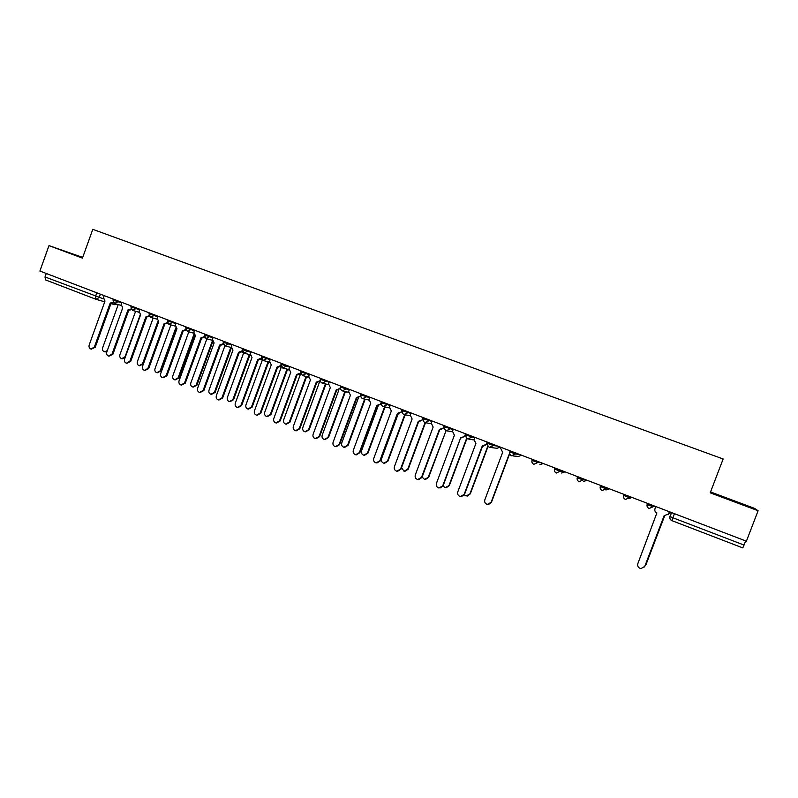 <?xml version="1.0" encoding="UTF-8"?>
<svg xmlns="http://www.w3.org/2000/svg" width="798" height="798" viewBox="0 0 798 798"><rect width="100%" height="100%" fill="white"/><g stroke="black" fill="none" stroke-linecap="round" stroke-linejoin="round"><path stroke-width="1.2" d="M82.713 257.415L48.987 245.624L82.453 258.133L92.787 229.335L723.148 458.99L710.21 492.825L758.1 510.73L754.529 508.376L710.549 491.947M48.987 245.624L39.9 271.041L746.399 541.194L758.1 510.73M95.85 299.24L45.516 279.899L45.017 276.956L103.321 298.811M46.254 273.475L45.017 276.956M745.671 540.914L742.808 547.907L671.836 520.625L672.884 517.772L744.075 545.074M717.212 495.029L747.417 506.321L717.212 495.029M82.633 257.634L69.346 252.896L82.543 257.884M655.826 506.56L654.968 508.825C654.47 510.67 655.108 512.047 656.884 512.924L637.841 563.637C637.273 566.181 638.27 567.837 640.854 568.625L644.804 566.41L664.126 515.707L644.565 566.919M669.422 511.757L668.056 514.84M664.126 515.707L668.584 513.952M669.392 511.747L668.534 514.022M645.183 565.513L664.614 515.877M668.405 514.301L669.801 511.907L668.924 513.792M664.644 515.887L646.021 564.555M474.79 437.334L473.982 439.499L475.907 443.459L457.793 491.897C457.244 494.201 458.072 495.748 460.276 496.546L464.137 494.421L482.291 445.902L486.69 444.286L483.369 446.172M487.478 442.192L486.69 444.286M482.62 446.032L464.526 494.391L461.503 496.585M487.159 442.062L486.341 444.237M453.304 429.125L452.506 431.279L454.401 435.199L436.426 483.379C435.888 485.663 436.696 487.199 438.85 487.997L442.7 485.882L460.725 437.623L443.119 485.862L439.977 488.057M465.892 433.932L465.104 436.017L461.733 437.893M461.114 437.773L465.104 436.017M465.533 433.793L464.725 435.957M432.067 420.995L431.269 423.139L433.144 427.04L415.299 474.96C414.761 477.224 415.549 478.75 417.683 479.538L421.504 477.433L439.389 429.434L443.768 427.848L440.356 429.693M444.546 425.773L443.768 427.848M439.778 429.583L421.952 477.433L418.711 479.608M444.157 425.623L443.359 427.768M411.06 412.965L410.272 415.1L412.117 418.97L394.411 466.64C393.873 468.875 394.651 470.391 396.736 471.179L400.546 469.084L418.292 421.344L422.671 419.758L419.219 421.593M423.439 417.703L422.671 419.758M418.721 421.494L401.025 469.094L397.693 471.259M423.02 417.544L422.222 419.678M390.292 405.025L389.504 407.14L391.329 410.99L373.753 458.411C373.215 460.626 373.973 462.122 376.038 462.91L379.818 460.825L397.434 413.334L401.803 411.768L398.332 413.573M402.561 409.713L401.803 411.768M397.893 413.494L380.327 460.845L376.925 462.99M402.112 409.544L401.324 411.668M369.743 397.175L368.965 399.279L370.771 403.1L353.315 450.262C352.786 452.456 353.534 453.952 355.559 454.73L359.319 452.656L376.806 405.414L381.165 403.868L377.673 405.653M381.913 401.823L381.584 402.83L390.112 405.494M377.294 405.584L359.858 452.685L356.397 454.82M381.434 401.643L380.656 403.758M349.424 389.404L348.656 391.499L350.432 395.289L333.105 442.212C332.576 444.386 333.315 445.863 335.31 446.651L339.04 444.576L356.407 397.584L360.746 396.047L357.225 397.813M356.925 397.763L339.609 444.626L336.108 446.74M360.995 393.823L360.217 395.928M329.335 381.713L328.567 383.798L330.322 387.569L313.115 434.252C312.587 436.406 313.315 437.873 315.28 438.651L318.991 436.586L336.227 389.833L340.507 388.307M340.517 388.426L336.995 390.062M336.776 390.023L319.579 436.646L316.048 438.74M340.766 386.092L339.998 388.187M309.454 374.112L308.686 376.187L310.422 379.928L293.345 426.371C292.816 428.506 293.524 429.962 295.469 430.74L299.15 428.686L316.267 382.172L320.397 380.616M320.437 381.015L316.986 382.392M316.846 382.362L299.779 428.755L296.208 430.83M320.766 378.442L319.998 380.526M289.784 366.591L289.026 368.656L290.741 372.377L273.784 418.571C273.265 420.696 273.963 422.142 275.869 422.91L279.529 420.865L296.527 374.591L300.507 373.015M300.597 373.614L297.195 374.801M297.135 374.791L280.178 420.945L276.587 423M300.627 371.848L300.218 372.945M270.332 359.16L269.584 361.215L271.27 364.905L254.432 410.86C253.914 412.975 254.602 414.401 256.487 415.169L260.118 413.135L276.986 367.1L280.826 365.494M280.966 366.262L277.634 367.299M277.624 367.299L260.796 413.224L257.175 415.259M280.846 364.905L280.647 365.454M251.091 351.798L250.343 353.843L252.008 357.504L235.29 403.239C234.772 405.324 235.45 406.751 237.305 407.509L240.916 405.474L257.664 359.679L261.355 358.053M261.564 358.96L258.273 359.868M258.333 359.888L241.614 405.584L237.964 407.598M232.048 344.517L231.3 346.551L232.946 350.192L216.348 395.688C215.839 397.763 216.497 399.18 218.333 399.928L221.914 397.903L238.552 352.337L242.103 350.801M242.363 351.728L239.131 352.526M239.24 352.556L222.642 398.022L218.931 400.027M213.206 337.315L212.468 339.33L214.093 342.95L197.605 388.217C197.096 390.282 197.744 391.688 199.55 392.436L203.111 390.412L219.63 345.075L223.071 343.709M223.37 344.556L220.188 345.255M220.348 345.305L203.859 390.541L200.118 392.526M501.124 447.409L500.735 448.456L502.64 452.336L484.825 499.857C484.286 502.122 485.114 503.648 487.299 504.426L491.099 502.351L508.954 454.76L510.471 455.02M509.234 454.87L491.438 502.301L488.645 504.446M464.296 494.87L466.132 495.997L469.912 493.922L487.638 446.591L488.745 446.85M487.947 446.7L470.281 493.892L467.339 496.037M443.05 486.032L445.204 487.648L448.965 485.593L466.561 438.501L467.289 438.72M466.9 438.631L449.364 485.573L446.291 487.708M422.092 477.064L424.506 479.399L428.247 477.354L446.082 430.641L428.666 477.344L425.504 479.468M401.544 467.698L404.027 471.239L407.748 469.194L425.085 422.601L426.371 422.85M426.8 422.93L425.982 422.84M425.484 422.741L408.197 469.204L404.955 471.319M398.302 413.573L381.534 458.77C381.015 460.935 381.753 462.401 383.768 463.169L387.469 461.134L404.686 414.77L406.292 414.99M406.751 415.08L405.554 415.01M405.115 414.93L387.958 461.154L384.636 463.249M378.222 405.763L361.544 450.82C361.025 452.965 361.753 454.421 363.738 455.179L367.409 453.154L384.506 407.03L386.282 407.209M386.771 407.309L385.344 407.269M384.965 407.199L367.928 453.184L364.556 455.269M358.402 397.933L341.763 442.95C341.245 445.084 341.963 446.521 343.918 447.289L347.569 445.264L364.536 399.379L366.442 399.509M366.95 399.618L365.344 399.599M365.035 399.549L348.118 445.304L344.696 447.369M338.831 390.052L322.192 435.169C321.684 437.284 322.382 438.71 324.307 439.469L327.938 437.454L344.786 391.798L346.771 391.898M347.31 392.018L345.534 392.018M345.315 391.978L328.507 437.513L325.055 439.558M319.479 382.092L302.831 427.469C302.322 429.563 303.011 430.98 304.916 431.738L308.517 429.733L325.245 384.307L327.29 384.367M327.858 384.506L325.953 384.516M325.803 384.486L309.115 429.803L305.624 431.828M299.759 374.511L300.257 374.721L283.669 419.848C283.16 421.923 283.849 423.339 285.714 424.087L289.305 422.092L305.913 376.895L307.998 376.925M308.507 377.105L306.582 377.095M306.492 377.075L289.923 422.172L286.412 424.177M280.327 366.95L281.185 367.409L264.717 412.307C264.208 414.371 264.876 415.768 266.722 416.516L270.283 414.531L286.781 369.554L288.846 369.584M288.846 369.913L287.41 369.753M287.39 369.743L270.931 414.611L267.4 416.606M261.146 359.409L262.303 360.167L245.954 404.845C245.455 406.89 246.113 408.287 247.929 409.025L251.47 407.04L267.849 362.292L269.405 362.472M269.425 362.691L268.447 362.482M268.487 362.491L252.138 407.14L248.577 409.115M242.223 351.888L243.629 353.005L227.39 397.464C226.891 399.489 227.54 400.875 229.335 401.613L232.846 399.638L249.116 355.11L250.193 355.339M250.203 355.429L249.684 355.29M249.774 355.319L233.535 399.748L229.924 401.703M224.886 345.813L209.016 390.162C208.517 392.167 209.156 393.544 210.931 394.272L214.413 392.307L230.572 347.998L231.111 348.177M231.211 348.337L215.131 392.426L211.48 394.362M194.562 330.182L193.824 332.197L195.43 335.788L179.061 380.836C178.553 382.88 179.191 384.267 180.976 385.015L184.508 383L200.916 337.893L204.258 336.666M204.587 337.454L201.445 338.063M201.655 338.123L185.286 383.14L181.495 385.105M206.333 338.671L206.852 338.901L190.832 382.92C190.333 384.925 190.961 386.282 192.707 387.01L196.168 385.045L212.348 341.015M212.687 341.853L196.907 385.175L193.216 387.1M176.109 323.13L175.38 325.135L176.966 328.706L160.707 373.524C160.208 375.549 160.837 376.935 162.593 377.673L166.104 375.668L182.393 330.781L185.645 329.664M186.004 330.412L182.902 330.951M183.161 331.02L166.902 375.818L163.081 377.753M188.069 331.629L188.737 331.958L172.827 375.768C172.338 377.753 172.957 379.1 174.682 379.828L178.114 377.873L193.904 334.432M194.443 335.2L178.882 378.013L175.151 379.908M157.854 316.148L157.136 318.143L158.702 321.684L142.553 366.282C142.044 368.297 142.662 369.674 144.408 370.402L147.879 368.407L164.069 323.749L167.221 322.721M167.62 323.439L164.548 323.908M164.857 323.998L148.707 368.566L144.857 370.491M170.034 324.666L170.822 325.085L155.012 368.676C154.523 370.651 155.131 371.998 156.837 372.716L160.248 370.761L175.789 327.898M176.428 328.457L161.026 370.91L157.276 372.796M139.78 309.235L139.071 311.22L140.618 314.751L124.578 359.12C124.079 361.125 124.688 362.491 126.403 363.22L129.855 361.225L145.924 316.786L148.997 315.838M149.426 316.527L146.393 316.946M146.742 317.035L130.702 361.394L126.822 363.299M152.219 317.794L153.076 318.272L137.376 361.664C136.887 363.619 137.485 364.955 139.171 365.674L142.553 363.728L157.924 321.275M158.652 321.664L143.361 363.888L139.58 365.743M121.904 302.402L121.186 304.377L122.722 307.878L106.782 352.038C106.294 354.023 106.892 355.379 108.588 356.098L112.009 354.113L127.979 309.893L130.972 309.026M131.431 309.684L128.987 310.203M128.807 310.153L112.877 354.292L108.977 356.177M134.583 310.991L135.51 311.539L119.909 354.721C119.431 356.666 120.019 357.993 121.675 358.701L125.037 356.756L140.278 314.611M124.847 358.362L122.064 358.771M104.199 295.629L103.491 297.594L105.007 301.075L89.177 345.015C88.688 346.99 89.276 348.337 90.952 349.055L94.354 347.08L110.204 303.07L113.126 302.262M113.615 302.911L111.241 303.39M111.062 303.34L95.241 347.26L91.321 349.135M114.673 304.676L117.166 304.287L118.124 304.876L102.623 347.848C102.144 349.773 102.723 351.09 104.368 351.798L107.271 350.681M106.842 351.878L104.728 351.868M112.967 299.998L121.695 302.971M118.124 300.956L117.805 301.824L114.593 303.519M130.862 306.851L139.58 309.804M136.049 307.809L135.73 308.686L132.488 310.382M148.947 313.774L157.645 316.716M154.164 314.731L153.844 315.609L150.573 317.315M167.231 320.756L175.909 323.689M172.468 321.734L172.149 322.621L168.837 324.327M185.695 327.828L194.353 330.741M190.961 328.806L190.642 329.694L187.301 331.399M204.358 334.961L212.996 337.863M209.655 335.958L209.325 336.846L205.964 338.561M223.211 342.182L231.839 345.065M228.547 343.18L228.218 344.078L224.817 345.793M242.273 349.464L250.891 352.347M247.639 350.482L247.31 351.379L243.879 353.095M261.545 356.836L270.133 359.699M266.931 357.853L266.602 358.761L263.141 360.487M281.016 364.287L289.594 367.13M286.442 365.314L286.113 366.222L282.612 367.958M300.696 371.818L309.255 374.641M306.163 372.856L305.824 373.773L302.292 375.499M320.596 379.429L329.145 382.232M326.093 380.476L325.754 381.404L322.192 383.13M340.706 387.12L349.245 389.903M346.252 388.187L345.913 389.115L342.302 390.85M361.035 394.9L369.564 397.663M366.631 395.978L366.282 396.905L362.641 398.651M387.23 403.858L386.89 404.795L383.21 406.531M402.352 410.711L410.89 413.424M408.067 411.828L407.718 412.766L404.007 414.511M423.359 418.751L431.908 421.434M429.134 419.878L428.785 420.825L425.035 422.571M444.606 426.88L453.154 429.524M450.441 428.027L450.092 428.975L446.301 430.73M466.092 435.1L474.65 437.703M471.997 436.267L471.638 437.224L467.808 438.98M487.817 443.419L493.433 445.563L497.872 446.162M493.792 444.606L493.433 445.563L489.563 447.319M509.792 451.828L515.468 453.992L519.468 454.421M515.837 453.035L515.468 453.992L511.558 455.758M538.141 461.563L537.772 462.531L533.822 464.296C532.156 463.468 531.558 462.152 532.017 460.366L537.772 462.531L541.313 462.77M554.889 467.967L554.52 468.935L557.054 470.042L560.326 471.159L563.398 471.219M560.695 470.182L560.326 471.159L556.336 472.935C554.65 472.087 554.041 470.77 554.51 468.965M577.642 476.665L577.273 477.643L579.897 478.78L583.148 479.897L585.742 479.768M583.528 478.91L583.148 479.897L579.119 481.673C577.413 480.815 576.794 479.488 577.263 477.673M600.675 485.473L600.295 486.461L603.009 487.628L606.241 488.735L608.345 488.406M606.62 487.748L606.241 488.735L602.161 490.511C600.435 489.643 599.817 488.306 600.295 486.471M623.966 494.381L623.587 495.368L626.4 496.575L629.612 497.673L631.208 497.144M629.981 496.675L629.612 497.673L625.482 499.448C623.737 498.58 623.098 497.224 623.587 495.378M647.537 503.388L647.158 504.386L650.071 505.633L653.253 506.72L654.33 505.992M653.632 505.723L653.253 506.72L649.083 508.506C647.308 507.618 646.669 506.251 647.158 504.396M100.378 294.173L99.142 297.594L95.91 299.27L95.521 296.327L96.787 292.796M671.397 512.515L669.891 516.476L672.884 517.772L674.45 513.683M651.248 507.358L654.689 506.122M628.934 498.73L631.876 497.403M605.921 490.002L609.323 488.785M583.647 481.473L587.029 480.256M561.632 473.034L564.984 471.827M539.857 464.695L543.179 463.488M512.974 455.947L518.321 456.446L521.623 455.239M490.78 447.518L497.024 448.296L500.306 447.089M381.564 402.82L381.464 404.486M110.972 303.609L114.762 304.706L116.977 304.218M742.808 547.907L671.836 520.625C670.041 519.727 669.392 518.341 669.891 516.476M379.818 460.825L380.327 460.845M359.319 452.656L359.858 452.685M339.04 444.576L339.609 444.626M318.991 436.586L319.579 436.646M299.15 428.686L299.779 428.755M279.529 420.865L280.178 420.945M260.118 413.135L260.796 413.224M240.916 405.474L241.614 405.584M221.914 397.903L222.642 398.022M203.111 390.412L203.859 390.541M367.928 453.184L367.409 453.154M348.118 445.304L347.569 445.264M328.507 437.513L327.938 437.454M309.115 429.803L308.517 429.733M289.923 422.172L289.305 422.092M270.931 414.611L270.283 414.531M252.138 407.14L251.47 407.04M233.535 399.748L232.846 399.638M215.131 392.426L214.413 392.307M184.508 383L185.286 383.14M196.907 385.175L196.168 385.045M166.104 375.668L166.902 375.818M178.882 378.013L178.114 377.873M147.879 368.407L148.707 368.566M161.026 370.91L160.248 370.761M129.855 361.225L130.702 361.394M143.361 363.888L142.553 363.728M112.009 354.113L112.877 354.292M94.354 347.08L95.241 347.26M647.717 503.458L647.318 504.496C646.829 506.491 647.507 507.857 649.373 508.595M624.136 494.441L623.747 495.478C623.258 497.453 623.926 498.81 625.752 499.538M600.834 485.533L600.445 486.561C599.956 488.516 600.615 489.862 602.42 490.59M577.802 476.725L577.413 477.753C576.924 479.688 577.572 481.024 579.358 481.753M555.029 468.017L554.64 469.044C554.161 470.96 554.8 472.286 556.555 473.005M532.525 459.409L532.136 460.436C531.668 462.341 532.296 463.648 534.032 464.366M510.271 450.91L509.892 451.917C509.423 453.813 510.042 455.109 511.767 455.828M488.276 442.491L487.897 443.508C487.428 445.384 488.047 446.671 489.753 447.389M466.531 434.182L466.152 435.189C465.693 437.045 466.301 438.331 467.987 439.04M445.035 425.952L444.656 426.96C444.197 428.805 444.805 430.082 446.471 430.79M423.768 417.823L423.399 418.83C422.94 420.656 423.539 421.933 425.194 422.631M402.741 409.783L402.372 410.78C401.923 412.606 402.521 413.863 404.157 414.561M381.953 401.833L381.584 402.83C381.135 404.636 381.723 405.893 383.359 406.591M361.384 393.973L361.025 394.96C360.576 396.756 361.165 398.002 362.791 398.701M341.055 386.202L340.686 387.18C340.247 388.965 340.826 390.202 342.442 390.9M320.936 378.501L320.577 379.489C320.138 381.254 320.716 382.491 322.322 383.18M301.036 370.9L300.676 371.878L302.422 375.549M281.345 363.369L280.996 364.347L282.731 367.998M261.874 355.918L261.525 356.896L263.25 360.526M242.612 348.556L242.253 349.524L243.989 353.135M223.55 341.265L223.191 342.232L224.926 345.833M204.687 334.053L204.338 335.01L206.064 338.601M186.024 326.921L185.675 327.868L187.4 331.439M167.55 319.858L167.211 320.806L168.937 324.357M149.276 312.866L148.937 313.814L150.662 317.355M131.191 305.953L130.852 306.891L132.578 310.412M113.286 299.11L112.947 300.048L114.683 303.549M468.875 439.169L473.862 439.917M447.239 430.92L452.366 431.788M425.873 422.76L431.12 423.728M404.766 414.681L410.102 415.748M383.898 406.701L389.334 407.848M363.27 398.81L368.796 400.027M342.881 391L348.477 392.287M322.721 383.279L328.387 384.626M302.781 375.639L308.507 377.045M283.061 368.078L288.846 369.544M263.559 360.606L269.395 362.112M244.268 353.215L250.153 354.761M225.186 345.903L231.121 347.489M206.303 338.661L212.288 340.287M187.63 331.499L193.645 333.165M169.146 324.417L175.201 326.113M150.862 317.404L156.947 319.13M132.767 310.472L138.892 312.227M114.852 303.599L121.007 305.385M671.577 512.585L670.051 516.595C669.562 518.441 670.16 519.787 671.836 520.625M104.738 301.814L96.229 299.37M45.516 279.899L96.059 299.32M128.428 310.043L129.086 310.232M110.643 303.22L111.331 303.42"/></g></svg>
